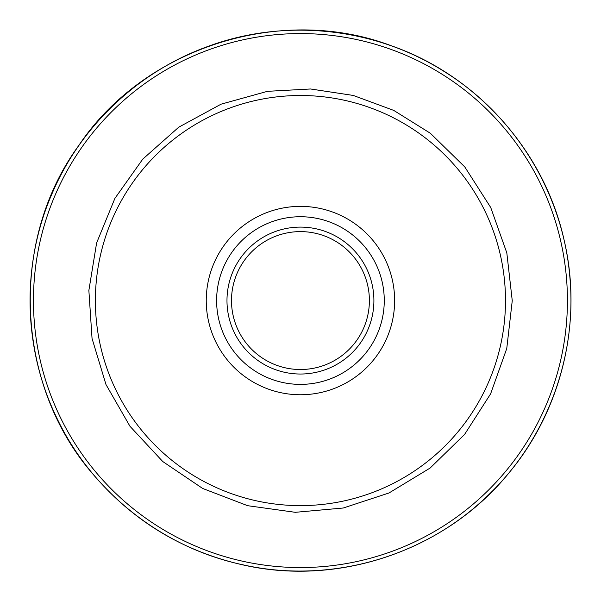 <?xml version="1.0" encoding="UTF-8"?>
<svg xmlns="http://www.w3.org/2000/svg" width="601" height="601" viewBox="0 0 601 601"><rect width="100%" height="100%" fill="white"/><g stroke="black" fill="none" stroke-linecap="round" stroke-linejoin="round"><path stroke-width="0.9" d="M227.877 312.002A73.457 73.457 0 0 0 346.634 357.685A73.457 73.457 0 0 0 326.809 232.001A73.457 73.457 0 0 0 227.877 312.002M368.548 289.825A68.95 68.95 0 0 1 311.183 368.676A68.95 68.95 0 0 1 232.332 311.303A68.95 68.95 0 0 1 289.697 232.452A68.95 68.95 0 0 1 368.548 289.825M217.637 313.617A83.824 83.824 0 0 0 313.497 383.363A83.824 83.824 0 0 0 383.243 287.503A83.824 83.824 0 0 0 287.383 217.757A83.824 83.824 0 0 0 217.637 313.617M39.749 242.924A266.987 266.987 0 0 1 358.076 39.869A266.987 266.987 0 0 1 561.131 358.196A266.987 266.987 0 0 1 242.804 561.259A266.987 266.987 0 0 1 39.749 242.924M207.398 315.232A94.192 94.192 0 0 0 315.112 393.602A94.192 94.192 0 0 0 393.482 285.888A94.192 94.192 0 0 0 285.768 207.518A94.192 94.192 0 0 0 207.398 315.232M97.888 332.503A205.054 205.054 0 0 0 332.383 503.112A205.054 205.054 0 0 0 502.992 268.624A205.054 205.054 0 0 0 268.497 98.008A205.054 205.054 0 0 0 97.888 332.503M242.06 564.617C161.556 547.338 90.781 490.904 56.013 416.275C22.883 347.198 21.381 263.959 52.002 193.74C80.827 125.849 138.793 71.158 208.246 46.33C285.467 17.782 375.467 27.503 444.815 71.895C514.704 115.415 562.183 192.485 569.613 274.484C578.057 356.385 546.256 441.142 486.021 497.267C422.405 558.186 327.921 584.27 242.06 564.617M242.045 564.7C182.058 550.877 132.175 520.466 92.404 473.475C15.168 384.174 9.135 240.603 78.761 145.532C144.172 47.509 281.095 3.914 391.484 45.826C477.404 75.756 544.972 152.03 564.301 240.941C582.947 321.159 562.018 409.251 509.272 472.506C446.723 550.11 339.137 587.222 242.045 564.7M267.445 91.329L221.055 104.183L178.76 127.179L142.76 159.13L114.896 198.39L96.618 242.932L88.865 290.441L92.043 338.476L105.986 384.55L129.974 426.289L162.766 461.538L202.672 488.463L247.627 505.689L295.309 512.315L343.254 508.01L388.99 492.985L430.151 468.021L464.611 434.403L490.596 393.88L506.756 348.535L512.255 300.703L506.816 252.871L490.724 207.503L464.791 166.943L430.376 133.279L393.753 110.411L353.253 95.439L310.559 88.986L267.445 91.329"/></g></svg>
